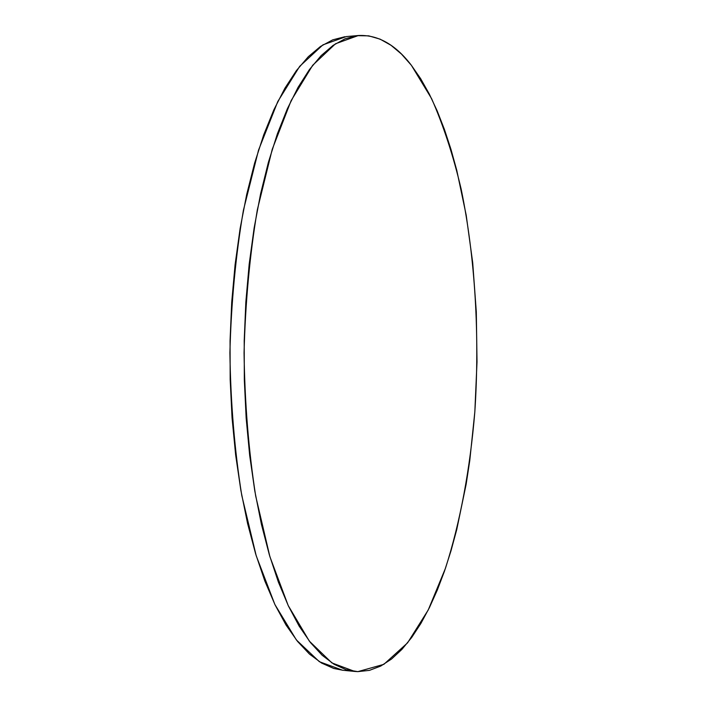 <?xml version="1.0" encoding="UTF-8"?>
<svg xmlns="http://www.w3.org/2000/svg" width="707" height="707" viewBox="0 0 707 707"><rect width="100%" height="100%" fill="white"/><g stroke="black" fill="none" stroke-linecap="round" stroke-linejoin="round"><path stroke-width="1.06" d="M411.386 65.309L431.606 98.644C443.413 125.475 453.267 155.637 461.167 189.14C475.307 257.993 479.814 336.064 474.839 411.774C470.164 468.246 460.354 521.854 445.463 568.269L428.248 609.955L407.577 642.849L383.857 664.341L357.839 671.632L354.755 671.438L331.919 662.927L309.348 641.143L288.217 605.572L269.888 556.665L255.695 496.075C248.634 450.748 244.755 402.999 244.056 352.828C245.338 302.667 249.765 254.962 257.348 209.714L272.239 149.301L291.143 100.606L312.68 65.283L335.507 43.763L358.44 35.509C377.918 34.625 395.567 44.559 411.386 65.309L420.647 78.663L429.264 93.951L437.209 110.964L444.447 129.496L450.969 149.345L456.775 170.352L466.196 215.149L472.709 262.695L476.306 311.937L477.013 361.931L474.839 411.774L469.775 460.54L466.152 484.224L456.757 529.525L450.986 550.85L444.5 571.088L437.306 590.062L429.432 607.578L420.886 623.45L411.695 637.467L401.912 649.397L391.563 659.012L380.711 666.082L369.443 670.369L357.839 671.632L346.006 669.67L334.066 664.271L322.171 655.283L310.479 642.592L299.158 626.146L288.394 605.943L278.39 582.1L269.332 554.792L261.413 524.311L254.812 491.047L249.686 455.467L246.16 418.137L244.313 379.686L244.207 340.756L245.842 302.066L249.173 264.259L254.131 227.999L260.583 193.868L268.377 162.371L277.356 133.915L287.316 108.843L298.062 87.359L309.401 69.604L321.137 55.623L333.094 45.381L345.113 38.77L357.035 35.659L368.736 35.854L380.11 39.15L391.059 45.319L401.505 54.112L411.386 65.309M358.378 35.518L346.315 36.57L322.949 44.841L299.706 66.317L277.789 101.534L258.559 150.061L243.411 210.244C235.705 255.298 231.198 302.799 229.899 352.74C230.623 402.698 234.574 450.253 241.759 495.395L256.208 555.746L274.873 604.485L296.383 639.959L319.378 661.708L342.648 670.245L354.755 671.438M342.754 670.254L333.731 668.46L321.57 663.051L309.454 654.072L297.541 641.408L286.008 624.997L275.058 604.856L264.869 581.092L255.642 553.881L247.583 523.516L240.866 490.384L235.643 454.954L232.046 417.775L230.173 379.482L230.058 340.73L231.719 302.198L235.104 264.559L240.133 228.449L246.699 194.452L254.626 163.078L263.755 134.737L273.892 109.744L284.833 88.331L296.374 70.629L308.323 56.684L320.501 46.45L332.732 39.848L344.883 36.72"/></g></svg>
